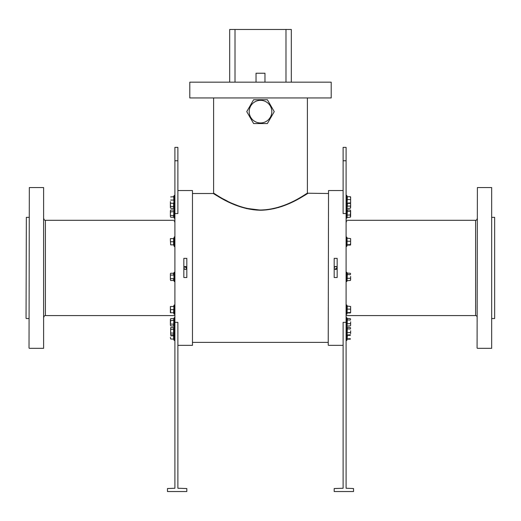 <?xml version="1.0" encoding="UTF-8"?>
<svg xmlns="http://www.w3.org/2000/svg" width="521" height="521" viewBox="0 0 521 521"><rect width="100%" height="100%" fill="white"/><g stroke="black" fill="none" stroke-linecap="round" stroke-linejoin="round"><path stroke-width="0.78" d="M43.914 317.068A1.491 1.491 0 0 1 45.399 315.576L174.906 315.576M43.914 218.82A1.491 1.491 0 0 0 45.399 220.311L45.399 315.576M477.086 218.82A1.491 1.491 0 0 1 475.601 220.311L346.094 220.311M477.086 317.068A1.491 1.491 0 0 0 475.601 315.576L346.094 315.576M192.47 190.536L192.47 345.351L192.47 190.536L177.882 190.536M328.23 345.052L328.53 190.536L328.23 345.052M494.65 217.329L494.65 318.552L494.65 217.329L491.974 217.329M26.05 318.259L26.35 217.329L26.05 318.259M331.206 97.948L189.794 97.948L331.206 97.948L331.206 82.168L189.794 82.168L189.794 97.948M189.794 82.168L331.206 82.168M477.086 348.028L477.386 187.56L477.086 348.028M491.674 187.56L491.674 348.328L491.674 187.56L477.386 187.56M29.026 348.028L29.326 187.56L29.026 348.028M43.614 187.56L43.614 348.328L43.614 187.56L29.326 187.56M256.032 73.24L264.968 73.24L256.032 73.24L256.032 81.869M259.478 210.224L261.054 210.23C234.867 210.126 213.408 192.803 213.31 193.512L192.77 193.512M262.486 210.197L274.137 208.654M278.129 207.619L278.663 207.462M280.812 206.785L282.942 206.055M284.831 205.352L287.038 204.466M287.696 204.186L288.367 203.906M301.933 196.997L302.962 196.397M303.958 195.805L307.69 193.512C307.65 192.796 286.745 209.605 261.054 210.23L261.047 209.996C286.713 209.338 307.449 192.418 307.39 193.219C307.188 192.581 286.257 209.624 260.5 210.002L260.78 210.002M328.23 193.512L307.39 193.219L306.804 193.584M283.424 205.574L280.22 206.694M274.482 208.315L270.178 209.188M262.871 209.95L261.054 209.996M186.811 268.081L186.818 267.944C185.821 269.865 184.831 269.865 183.841 267.944A1.491 1.491 0 0 0 185.326 269.429A1.491 1.491 0 0 0 186.818 267.944A1.491 1.491 0 0 0 185.326 266.452A1.491 1.491 0 0 0 183.841 267.944M337.152 268.081L334.847 269.181M334.215 268.237L334.182 267.944A1.491 1.491 0 0 0 335.674 269.429A1.491 1.491 0 0 0 337.159 267.944A1.491 1.491 0 0 0 335.674 266.452A1.491 1.491 0 0 0 334.182 267.944C335.172 266.023 336.169 266.023 337.159 267.944M491.674 348.328L477.386 348.328M494.65 318.552L491.974 318.552M174.906 220.311L45.399 220.311M43.614 348.328L29.326 348.328M29.026 217.329L26.35 217.329M29.026 318.552L26.35 318.552M249.188 111.644A11.312 11.312 0 0 0 260.5 122.956A11.312 11.312 0 0 0 271.812 111.644A11.312 11.312 0 0 0 260.5 100.332A11.312 11.312 0 0 0 249.188 111.644M246.752 111.644L253.623 123.549L267.377 123.549L274.248 111.644L267.377 99.732L253.623 99.732L246.752 111.644M186.818 277.524L183.841 277.524L183.841 258.357L186.818 258.357L186.818 277.524M174.906 213.551L177.882 213.551L177.882 147.371L174.906 147.371L174.906 322.33L177.882 322.33L177.882 488.249L186.818 488.548L186.818 491.524L167.462 491.524L167.462 488.548L174.906 488.249L174.906 322.33M192.47 345.351L177.882 345.351M334.182 258.357L337.159 258.357L337.159 277.524L334.182 277.524L334.182 258.357M343.118 190.536L328.53 190.536M343.118 345.351L328.53 345.351M346.094 322.33L343.118 322.33L343.118 488.249L334.182 488.548L334.182 491.524L353.538 491.524L353.538 488.548L346.094 488.249L346.094 213.551L343.118 213.551L343.118 147.371L346.094 147.371L346.094 213.551M328.23 342.369L192.77 342.369M213.851 193.369L213.31 193.512L217.062 195.818M246.466 208.563L247.052 208.7M186.818 267.944L184.271 266.889L183.867 267.651M259.412 209.989L246.843 208.393M246.817 208.387L245.958 208.179M242.044 207.097L239.243 206.179M237.98 205.73L232.959 203.711M227.306 201.06L223.379 199.002M219.276 196.678L217.908 195.87M217.303 195.505L215.902 194.652M214.548 193.812L214.105 193.532M259.888 209.996C234.209 209.299 213.538 192.405 213.61 193.219C213.838 192.594 234.71 209.611 260.5 210.002M229.689 81.869L229.689 29.476L291.311 29.476L291.311 81.869M235.01 29.476L235.01 81.869M285.99 29.476L285.99 81.869M173.734 204.629L173.923 208.53L170.66 208.289L170.38 207.391L170.66 208.289M173.734 207.56L173.773 207.117M173.78 207.091L173.617 206.485L170.66 206.485L170.38 204.681L170.38 207.391L170.66 206.485M173.923 206.59L173.786 205.652M170.66 202.877L170.38 204.681L170.38 201.62L170.38 203.183M173.617 208.289L173.617 202.877M347.494 203.281L347.077 208.498L347.233 203.47M350.47 208.061L350.62 204.271L350.62 207.573M350.529 203.281L350.62 204.271M347.077 208.498L350.34 208.257M347.077 206.153L350.34 206.062M173.786 197.557L173.923 203.392L170.66 203.183M173.734 198.377L173.78 197.589M173.923 203.392L173.923 196.717L170.66 196.931M170.66 200.057L173.923 200.057L173.786 199.243M170.66 217.231L170.38 216.326L170.66 217.231L173.617 217.231L173.923 209.768L173.734 216.495L174.216 218.266L174.216 195.408L174.906 195.531M173.786 212.653L173.923 211.695L170.66 211.813L170.38 210.914L170.38 213.617L170.66 211.813M173.617 210.009L170.66 210.009L170.38 210.914M170.38 216.326L170.38 213.617L170.38 216.326M173.923 215.544L170.66 215.42M174.906 237.211A0.358 0.358 0 0 0 174.216 237.094L173.734 238.416L173.734 245.059L174.216 246.387L174.216 237.094M174.906 246.264A0.358 0.358 0 0 1 174.216 246.387M173.454 244.863L170.66 244.863L170.38 240.174L170.66 244.863M173.78 239.269L173.923 238.403L173.454 238.611M170.38 238.611L170.38 240.174L170.38 238.611M173.617 244.863L173.617 238.611L170.66 238.611M173.923 241.737L170.66 241.737M173.786 273.512L174.216 281.529L174.216 272.236L174.906 272.353M170.38 274.176L170.38 279.588L170.38 273.753L170.66 273.271L173.617 273.271L173.617 275.075L170.66 275.075M170.66 280.493L170.38 279.588L170.66 280.493L173.617 280.493L173.617 278.683L170.66 278.683M173.923 278.807L173.923 274.958M174.216 272.236L173.617 273.271M170.66 312.756L170.38 306.504L170.38 312.756L173.617 312.756L173.923 306.289L173.786 312.138M173.734 311.271L173.78 310.49M173.786 310.457L173.923 309.63L170.66 309.63M173.617 306.504L170.66 306.504M170.66 334.814L170.66 327.598L170.66 334.814L173.617 334.814L173.617 327.598L173.786 332.177M173.78 333.616L174.216 335.85L174.216 317.621L174.906 317.745M173.734 334.078L173.773 333.642M173.923 333.127L170.66 333.01M173.923 329.279L170.66 329.402M173.617 327.598L170.66 327.598M173.617 338.956L173.617 335.83L173.923 339.164L170.66 338.956L170.38 337.393L170.66 338.956M173.473 334.814L173.617 335.83L170.66 335.83M173.786 321.301L173.923 326.12L170.66 325.879L170.38 324.974L170.66 325.879M173.617 325.879L173.923 318.416L173.617 320.461L170.66 320.461L170.38 319.562L170.38 324.974L170.66 320.461M170.66 318.657L170.38 319.562L170.66 318.657L173.617 318.657M173.923 324.192L170.66 324.075M350.62 196.958L350.62 198.149L350.34 196.717L347.383 196.717L347.077 203.613L347.077 197.003M350.6 203.21L350.62 201.249L350.62 203.151M350.62 198.149L350.62 201.249L350.62 198.149M347.383 203.392L350.34 203.392M347.077 199.55L350.34 199.582M347.077 203.105L350.34 202.916M347.383 210.041L347.077 217.439L347.077 209.8L350.34 210.041L350.62 210.731L350.47 210.237M347.168 210.015L346.784 208.973L346.784 218.266L346.094 218.143M347.077 215.088L350.34 214.997L350.62 210.731L350.62 216.508M350.47 217.003L350.34 214.997M350.34 210.041L350.62 210.731M347.077 211.272L350.34 211.422M347.077 217.439L350.34 217.198M350.62 238.638L350.62 242.936L350.62 238.611L347.077 238.182L347.077 245.3L347.077 238.683M347.077 244.792L350.34 244.603L350.62 242.936L350.6 244.89M347.077 241.23L350.34 241.262M347.383 245.072L350.34 245.072M347.383 273.304L347.077 280.702L347.077 273.063L350.34 273.304L350.62 273.994L350.47 273.499M347.168 273.278L346.784 272.236L346.784 281.529L346.094 281.405M350.62 276.469L350.62 279.36L350.62 276.469M347.077 280.702L350.34 280.461L350.62 279.36L350.47 280.265M350.34 280.461L350.62 279.77M350.34 273.304L350.62 273.994M347.077 274.534L350.34 274.678M347.077 278.351L350.34 278.26M350.62 306.53L350.62 312.724L350.62 306.504L347.077 306.068L347.077 313.186L347.266 306.335M347.077 309.122L350.34 309.155M347.077 312.678L350.34 312.489M347.383 312.965L350.34 312.965M347.383 327.624L347.077 335.023L347.077 327.39L350.34 327.624L350.62 328.315L350.47 327.82M347.266 328.132L347.077 327.39M350.62 330.796L350.62 333.681L350.62 330.796M350.34 327.624L350.62 328.315M347.077 328.855L350.34 329.005M347.077 332.678L350.34 332.58M347.077 335.023L350.34 334.782M347.487 334.782L347.077 339.392L347.168 334.879M347.077 335.322L350.34 335.355M347.077 338.884L350.34 338.696M347.383 339.164L350.34 339.164M347.383 318.689L347.077 326.087L347.077 318.448L350.34 318.689L350.62 319.38L350.47 318.885M347.168 318.663L346.784 317.621L346.784 340.48L346.094 340.356M350.62 321.854L350.62 324.746L350.62 321.854M350.47 325.651L350.62 325.156M350.34 318.689L350.62 319.38M347.077 319.92L350.34 320.07M347.077 323.736L350.34 323.645M347.077 326.087L350.34 325.846M475.601 315.576L475.601 220.311M174.906 160.768L177.882 160.768M346.094 160.768L343.118 160.768M347.253 196.684L346.784 195.408L346.784 208.973L346.094 209.09M173.454 312.756L174.216 314.274L174.216 304.98L174.906 305.104M173.454 338.956L174.216 340.48L174.216 335.85L174.906 335.732M347.253 238.371L346.784 237.094L346.784 246.387L346.094 246.264M346.784 305.019L346.784 314.274L346.094 314.15M264.968 73.24L264.968 81.869M307.39 98.248L307.39 193.219M213.61 98.248L213.61 193.219M173.923 208.53L174.151 209.149M347.116 208.413L346.849 209.149M173.454 196.931L174.216 195.408M173.454 203.183L174.216 204.701L174.906 204.577M173.923 209.768L174.216 208.973L174.906 209.09M174.216 218.266L174.906 218.143M174.216 281.529L174.906 281.405M174.216 314.274L174.906 314.15M173.454 306.504L174.216 304.98M173.923 327.351L174.216 326.556L174.906 326.68M174.216 340.48L174.906 340.356M173.923 326.12L174.151 326.739M173.923 318.416L174.216 317.621M174.216 221.614L174.906 221.731M347.194 203.457L346.784 204.701L346.094 204.577M346.784 195.408L346.094 195.531M347.116 217.355L346.784 218.266M347.194 245.144L346.784 246.387M346.784 237.094L346.094 237.211M347.116 280.617L346.784 281.529M346.784 272.236L346.094 272.353M347.194 313.03L346.784 314.274M347.253 306.257L346.784 304.98L346.094 305.104M347.168 327.605L346.784 326.556L346.094 326.68M347.116 334.938L346.784 335.85L346.094 335.732M347.194 339.236L346.784 340.48M346.784 317.621L346.094 317.745M347.116 326.003L346.849 326.739M346.784 221.614L346.094 221.731"/></g></svg>
